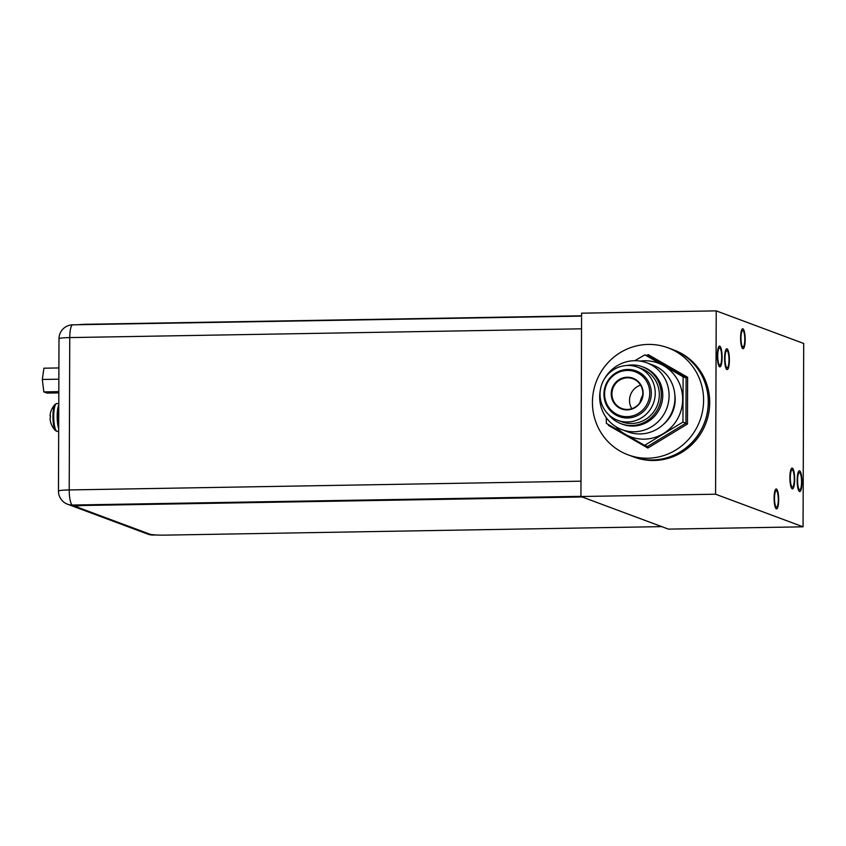 <?xml version="1.0" encoding="UTF-8"?>
<svg xmlns="http://www.w3.org/2000/svg" width="846" height="846" viewBox="0 0 846 846"><rect width="100%" height="100%" fill="white"/><g stroke="black" fill="none" stroke-linecap="round" stroke-linejoin="round"><path stroke-width="1.27" d="M716.224 310.873L581.583 313.179L580.938 496.517L668.414 529.12L803.055 526.815L803.7 343.476L716.224 310.873L715.579 494.212L803.055 526.815M85.7 504.946L85.7 505.453A12.69 1.11 -179.8 0 0 75.918 506.5L75.928 505.993A12.69 1.11 0.2 0 1 85.7 504.946L715.579 494.212M634.193 457.115A57.116 55.371 -69.6 0 0 709.72 402.654A57.116 55.371 -69.6 0 0 674.082 350.085L672.707 349.567A57.116 55.371 110.4 0 1 708.356 402.136A57.116 55.371 -69.6 0 1 632.819 456.607A57.116 55.371 -69.6 0 1 632.776 456.597A57.116 55.371 -69.6 0 0 708.261 402.104A57.116 55.371 110.4 0 0 672.623 349.535L667.959 347.801A57.116 55.371 110.4 0 1 703.597 400.37A57.116 55.371 -69.6 0 1 628.07 454.841L634.193 457.115M740.99 338.04A8.248 1.893 -91 0 1 742.746 330.5A8.248 1.893 -91 0 1 744.787 339.458A8.248 1.893 -91 0 1 743.031 346.997A8.248 1.893 -91 0 1 740.99 338.04M774.502 498.231A8.248 1.893 -91 0 1 776.247 490.691A8.248 1.893 -91 0 1 778.288 499.648A8.248 1.893 -91 0 1 776.533 507.188A8.248 1.893 -91 0 1 774.502 498.231M717.725 355.754A8.629 1.978 89 0 0 719.861 365.123A8.629 1.978 89 0 0 721.691 357.224A8.629 1.978 89 0 0 719.565 347.865A8.629 1.978 89 0 0 717.725 355.754M801.553 481.934A8.629 1.978 89 0 0 799.417 472.576A8.629 1.978 89 0 0 797.588 480.465A8.629 1.978 89 0 0 799.713 489.834A8.629 1.978 89 0 0 801.553 481.934M725.022 358.471A8.629 1.978 89 0 0 727.148 367.83A8.629 1.978 89 0 0 728.988 359.941A8.629 1.978 89 0 0 726.851 350.572A8.629 1.978 89 0 0 725.022 358.471M790.301 477.747A8.629 1.978 89 0 0 792.427 487.116A8.629 1.978 89 0 0 794.267 479.227A8.629 1.978 89 0 0 792.131 469.858A8.629 1.978 89 0 0 790.301 477.747M642.738 395.019A36.801 35.68 110.4 0 0 639.904 402.633A36.822 35.691 110.4 0 1 642.749 394.976M740.599 337.892A9.962 2.284 89 0 0 743.052 348.711A9.962 2.284 89 0 0 745.178 339.595A9.962 2.284 89 0 0 742.714 328.787A9.962 2.284 89 0 0 740.599 337.892M774.101 498.093A9.962 2.284 89 0 0 776.565 508.901A9.962 2.284 89 0 0 778.68 499.796A9.962 2.284 89 0 0 776.226 488.977A9.962 2.284 89 0 0 774.101 498.093M722.103 357.382A10.406 2.39 -91 0 1 719.893 366.9A10.406 2.39 -91 0 1 717.323 355.595A10.406 2.39 -91 0 1 719.534 346.088A10.406 2.39 -91 0 1 722.103 357.382M729.389 360.1A10.406 2.39 -91 0 1 727.179 369.607A10.406 2.39 -91 0 1 724.61 358.313A10.406 2.39 -91 0 1 726.82 348.795A10.406 2.39 -91 0 1 729.389 360.1M794.669 479.375A10.406 2.39 -91 0 1 792.459 488.893A10.406 2.39 -91 0 1 789.889 477.588A10.406 2.39 -91 0 1 792.099 468.081A10.406 2.39 -91 0 1 794.669 479.375M801.966 482.093A10.406 2.39 -91 0 1 799.745 491.611A10.406 2.39 -91 0 1 797.175 480.306A10.406 2.39 -91 0 1 799.396 470.799A10.406 2.39 -91 0 1 801.966 482.093M147.891 534.154A13.959 13.959 0 0 0 152.999 535.032A13.959 3.204 -91 0 1 152.714 534.979A13.959 13.536 110.4 0 1 147.891 534.154L67.553 504.216A13.959 13.536 -69.6 0 0 72.375 505.041A13.959 3.204 -91 0 1 69.213 489.94A13.959 1.216 -179.8 0 0 58.469 491.082L58.998 338.728A13.959 1.216 0.2 0 1 69.753 337.586A13.959 3.204 -91 0 1 72.714 324.822L581.572 316.108M58.882 367.947L43.918 368.2L42.3 379.463L43.833 391.91L46.995 393.083L58.797 392.882M42.3 379.463L58.85 379.177M43.833 391.91L58.808 391.645M58.765 404.959A13.896 3.183 89 0 0 57.19 416.221A13.896 3.183 -91 0 0 58.681 428.636M57.888 416.486A10.85 2.485 89 0 0 58.691 424.882M55.127 404.325A18.898 18.898 0 0 0 50.073 415.492A18.527 7.582 -7 0 0 50.062 415.904A18.855 1.639 0.2 0 1 50.358 415.693L50.348 418.093A18.855 1.639 -179.8 0 0 50.051 418.315A18.527 10.374 -171.8 0 0 50.083 419.087A18.898 18.898 0 0 0 55.572 430.677A13.536 3.098 -91 0 1 52.949 416.327A13.536 3.098 89 0 1 55.127 404.325L56.682 403.574A13.896 3.183 89 0 0 53.732 416.285A13.896 3.183 -91 0 0 57.158 431.365L55.572 430.677M78.572 324.716A12.69 1.11 0.2 0 1 86.313 324.272L581.572 315.791M75.918 506.5A12.69 1.11 -179.8 0 0 76.267 506.754L150.038 534.249A12.69 1.11 -179.8 0 0 165.308 535.127L661.741 526.624M85.7 505.453L582.133 496.962M58.48 486.587A3.807 0.878 -91 0 1 58.469 486.027L58.67 432.666M58.786 398.022L58.966 344.671A4.061 0.931 -91 0 1 58.977 344.1M615.761 426.606A39.35 38.144 -69.6 0 0 625.109 434.231A39.35 38.144 -69.6 0 0 663.401 433.575A39.35 38.144 -69.6 0 0 682.659 399.301A39.35 38.144 -69.6 0 0 663.634 365.684A39.35 38.144 -69.6 0 0 640.179 361.094M606.233 417.607L606.37 423.381L644.589 445.356L682.955 422.069L683.113 376.819L644.906 354.844L634.786 360.703M646.682 355.51L648.173 354.601L647.877 355.955L686.095 377.929L683.113 376.819M647.877 355.955L644.906 354.844M648.173 354.601L687.618 377.284L686.095 377.929L685.937 423.18L647.56 446.466L644.589 445.356M667.959 347.801A57.116 55.371 110.4 0 0 592.433 402.273A57.116 55.371 -69.6 0 0 628.07 454.841M687.618 377.284L687.46 424.005L647.846 448.042L608.401 425.358L608.411 424.565M640.559 385.12A15.863 15.376 -69.6 0 0 631.782 408.692M627.446 377.824A15.863 15.376 -69.6 0 0 621.852 408.502A15.863 15.376 -69.6 0 0 642.833 393.369A15.863 15.376 -69.6 0 0 627.446 377.824M627.542 417.977A24.344 23.603 -69.6 0 0 651.325 393.316A24.344 23.603 -69.6 0 0 627.711 369.469A24.344 23.603 -69.6 0 0 603.938 394.13A24.344 23.603 -69.6 0 0 627.542 417.977M637.535 367.143A28.362 27.506 110.4 0 0 600.026 394.194A28.362 27.506 -69.6 0 0 617.728 420.303A28.362 27.506 -69.6 0 0 655.238 393.253A28.362 27.506 110.4 0 0 637.535 367.143L641.617 368.666A28.362 27.506 110.4 0 1 659.32 394.775A28.362 27.506 -69.6 0 1 621.81 421.826L617.728 420.303M608.486 414.477A30.393 29.473 -69.6 0 0 621.101 423.73A30.393 29.473 -69.6 0 0 661.297 394.733A30.393 29.473 110.4 0 0 642.326 366.762L643.785 367.301A30.393 29.473 110.4 0 1 662.756 395.283A30.393 29.473 -69.6 0 1 622.561 424.269L621.101 423.73M626.738 365.504A30.393 29.473 110.4 0 1 642.326 366.762M604.53 378.722A35.669 34.58 110.4 0 1 646.83 362.818A35.669 34.58 110.4 0 1 669.091 395.642A35.669 34.58 -69.6 0 1 621.926 429.662A35.669 34.58 -69.6 0 1 599.666 396.837A35.669 34.58 110.4 0 1 600.353 389.953M621.926 429.662L627.785 431.841A35.669 34.58 -69.6 0 0 674.949 397.832A35.669 34.58 110.4 0 0 652.7 365.007L646.83 362.818M608.401 425.358L608.93 424.872M647.846 448.042L647.56 446.466M687.46 424.005L682.955 422.069M580.99 481.184L69.213 489.94L69.753 337.586L581.519 328.819M75.918 506.363L72.375 505.041L580.938 496.338M151.677 534.587L155.378 534.936M58.734 413.493A11.865 2.718 89 0 0 58.638 416.38A11.865 2.718 -91 0 0 58.712 419.33M663.655 424.163A31.662 30.699 -69.6 0 0 675.193 399.428A31.662 30.699 -69.6 0 0 674.791 394.289M627.235 377.221A16.391 15.894 110.4 0 1 643.129 393.284A16.391 15.894 110.4 0 1 627.119 409.887A16.391 15.894 -69.6 0 1 611.224 393.824A16.391 15.894 -69.6 0 1 627.235 377.221M627.256 370.432A23.212 22.504 -69.6 0 0 604.594 393.94A23.212 22.504 -69.6 0 0 627.098 416.676A23.212 22.504 110.4 0 0 649.76 393.168A23.212 22.504 110.4 0 0 627.256 370.432M152.999 535.032L156.129 534.979M58.469 491.082A13.959 13.959 0 0 0 67.553 504.216M72.714 324.822A13.959 13.959 0 0 0 58.998 338.728M58.765 403.542L56.682 403.574M58.67 431.344L57.158 431.365M58.691 425.094L57.856 416.465L58.755 408.449"/></g></svg>
